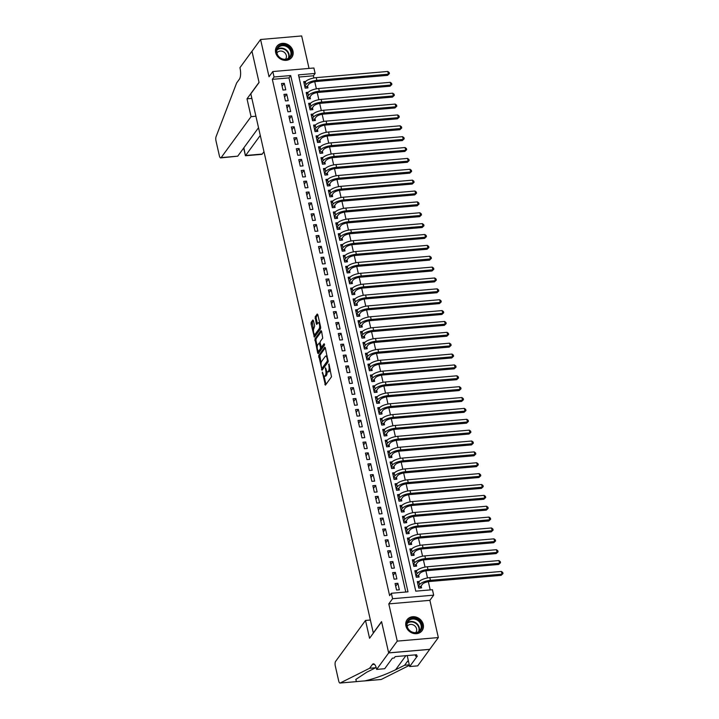 <?xml version="1.0" encoding="UTF-8"?>
<svg xmlns="http://www.w3.org/2000/svg" width="719" height="719" viewBox="0 0 719 719"><rect width="100%" height="100%" fill="white"/><g stroke="black" fill="none" stroke-linecap="round" stroke-linejoin="round"><path stroke-width="1.08" d="M322.337 372.118L325.419 385.123L331.495 376.81L329.014 363.94L328.88 366.061A3.73 1.294 -94.9 0 1 328.574 370.95L328.071 371.642A3.73 1.294 -94.9 0 1 327.612 371.948A3.73 1.294 -94.9 0 1 326.21 369.71L325.473 367.822L325.743 370.357A3.73 1.294 -94.9 0 1 325.437 375.246L324.925 375.938A3.73 1.294 -94.9 0 1 324.476 376.244A3.73 1.294 -94.9 0 1 323.074 374.006L322.337 372.118M275.665 52.604A9.266 8.08 36.1 0 0 282.792 59.974A9.266 8.08 36.1 0 0 291.806 57.322A9.266 8.08 36.1 0 0 292.984 51.103A9.266 8.08 36.1 0 0 285.856 43.733A9.266 8.08 36.1 0 0 276.842 46.384A9.266 8.08 36.1 0 0 275.665 52.604M405.929 625.952A9.266 8.08 36.1 0 0 413.048 633.322A9.266 8.08 36.1 0 0 422.071 630.671A9.266 8.08 36.1 0 0 423.248 624.46A9.266 8.08 36.1 0 0 416.121 617.091A9.266 8.08 36.1 0 0 407.098 619.742A9.266 8.08 36.1 0 0 405.929 625.952M313.439 320.611L312.864 320.009L311.156 322.337L311.066 323.865L314.365 337.157L320.575 328.745L320.674 327.217L317.816 314.625L317.232 314.023L315.174 316.845L316.306 323.757L316.737 324.458L317.906 322.966A3.119 1.079 -94.9 0 1 318.283 322.714A3.119 1.079 -94.9 0 1 319.56 325.141A3.119 1.079 -94.9 0 1 319.2 328.673L315.201 334.146A3.119 1.079 -94.9 0 1 314.823 334.407A3.119 1.079 -94.9 0 1 313.547 331.971A3.119 1.079 -94.9 0 1 313.906 328.439L314.661 325.995L313.439 320.611L312.271 322.247L313.511 329.644M274.047 76.987L272.816 71.549L313.897 67.999L315.129 73.437L298.475 74.875L415.771 591.162L432.434 589.724L433.665 595.161L392.583 598.711L391.343 593.274L407.997 591.836L290.701 75.549L274.047 76.987L272.33 79.342L389.626 595.629L391.343 593.274M376.639 669.416L388.673 652.933L381.6 621.791L369.566 638.274L365.513 620.443L335.602 661.399A3.568 1.24 -94.9 0 0 335.315 666.073L338.685 680.911A3.568 1.24 -94.9 0 0 340.024 683.05A3.568 1.24 -94.9 0 0 340.186 683.005L369.62 668.266L372.37 664.5A8.322 2.885 85.1 0 1 373.377 663.826A8.322 2.885 85.1 0 1 376.504 668.814L376.639 669.416L384.692 668.715L392.394 658.173L394.165 658.02L395.198 656.609L416.625 654.757L415.6 656.168L417.371 656.016L409.677 666.558L417.721 665.857L429.746 649.329L388.655 652.879L381.555 621.629L373.305 632.927L250.823 93.821L259.074 82.514L251.974 51.274L260.575 39.5L269.032 76.726L272.816 71.549M388.655 652.879L397.256 641.114L438.338 637.564L429.881 600.338L433.665 595.161M429.881 600.338L388.799 603.888L397.256 641.114M388.799 603.888L392.583 598.711M318.697 355.519L322.04 370.24L328.116 361.927L325.348 347.807L324.772 347.205L318.697 355.519L319.802 355.42L321.105 363.104M317.69 353.047L314.931 338.928L320.998 330.614L321.582 331.216L322.714 338.137L320.243 341.507L320.153 343.035L321.402 347.313L324.107 343.7L324.449 345.201L318.274 353.649L317.69 353.047L318.778 352.957L318.337 350.899M309.035 68.422L301.656 35.95L260.575 39.5M429.746 649.329L438.338 637.564M305.71 81.445L303.697 81.615L305.18 88.131L307.957 87.898L307.525 85.992M308.181 92.311L306.168 92.481L307.651 99.006L310.428 98.764L309.988 96.867M310.644 103.177L308.64 103.356L310.114 109.872L312.891 109.639L312.459 107.733M313.116 114.051L311.102 114.222L312.585 120.747L315.362 120.504L314.931 118.599M315.587 124.917L313.574 125.088L315.057 131.613L317.834 131.37L317.403 129.474M318.059 135.783L316.045 135.963L317.528 142.479L320.306 142.245L319.874 140.34M320.521 146.658L318.517 146.829L319.991 153.354L322.768 153.111L322.337 151.206M322.993 157.524L320.98 157.695L322.463 164.22L325.24 163.977L324.808 162.081M325.464 168.39L323.451 168.57L324.934 175.085L327.711 174.852L327.28 172.946M327.936 179.265L325.923 179.435L327.406 185.96L330.183 185.718L329.751 183.812M330.398 190.131L328.394 190.31L329.877 196.826L332.645 196.584L332.214 194.687M332.87 201.005L330.857 201.176L332.34 207.701L335.117 207.458L334.686 205.553M335.342 211.871L333.328 212.042L334.811 218.567L337.588 218.324L337.157 216.428M337.813 222.737L335.8 222.917L337.283 229.433L340.06 229.199L339.629 227.294M340.276 233.612L338.272 233.783L339.754 240.308L342.523 240.065L342.091 238.16M342.747 244.478L340.734 244.649L342.217 251.174L344.994 250.931L344.563 249.035M345.219 255.344L343.206 255.524L344.689 262.04L347.466 261.806L347.034 259.901M347.69 266.219L345.677 266.389L347.16 272.914L349.937 272.672L349.506 270.766M350.153 277.085L348.149 277.264L349.632 283.78L352.4 283.538L351.968 281.641M352.625 287.959L350.62 288.13L352.094 294.655L354.871 294.413L354.44 292.507M355.096 298.825L353.083 298.996L354.566 305.521L357.343 305.278L356.912 303.382M357.568 309.691L355.554 309.871L357.037 316.387L359.815 316.153L359.383 314.248M360.039 320.566L358.026 320.737L359.509 327.262L362.286 327.019L361.846 325.114M362.502 331.432L360.498 331.603L361.972 338.128L364.749 337.885L364.317 335.989M364.973 342.298L362.96 342.478L364.443 348.994L367.22 348.76L366.789 346.855M367.445 353.173L365.432 353.344L366.915 359.868L369.692 359.626L369.26 357.72M369.917 364.039L367.903 364.218L369.386 370.734L372.163 370.492L371.732 368.595M372.379 374.914L370.375 375.084L371.849 381.609L374.626 381.367L374.195 379.461M374.851 385.779L372.837 385.95L374.32 392.475L377.098 392.232L376.666 390.336M377.322 396.645L375.309 396.825L376.792 403.341L379.569 403.107L379.138 401.202M379.794 407.52L377.781 407.691L379.264 414.216L382.041 413.973L381.609 412.068M382.256 418.386L380.252 418.557L381.735 425.082L384.503 424.839L384.072 422.943M384.728 429.252L382.715 429.432L384.198 435.948L386.975 435.714L386.543 433.809M387.199 440.127L385.186 440.298L386.669 446.823L389.446 446.58L389.015 444.675M389.671 450.993L387.658 451.173L389.141 457.688L391.918 457.446L391.487 455.549M392.134 461.868L390.129 462.038L391.612 468.563L394.38 468.321L393.949 466.415M394.605 472.734L392.592 472.904L394.075 479.429L396.852 479.187L396.421 477.29M397.077 483.599L395.064 483.779L396.546 490.295L399.324 490.061L398.892 488.156M399.548 494.474L397.535 494.645L399.018 501.17L401.795 500.927L401.364 499.022M402.02 505.34L400.007 505.511L401.49 512.036L404.267 511.793L403.826 509.897M404.482 516.206L402.478 516.386L403.952 522.902L406.729 522.668L406.298 520.763M406.954 527.081L404.941 527.252L406.424 533.777L409.201 533.534L408.769 531.629M409.426 537.947L407.412 538.118L408.895 544.643L411.672 544.4L411.241 542.503M411.897 548.822L409.884 548.992L411.367 555.508L414.144 555.275L413.704 553.369M414.36 559.688L412.355 559.858L413.829 566.383L416.607 566.141L416.175 564.244M416.831 570.553L414.818 570.733L416.301 577.249L419.078 577.015L418.647 575.11M395.082 583.522L396.564 590.038L399.342 589.796L397.859 583.28L395.082 583.522M392.61 572.648L394.093 579.172L396.87 578.93L395.387 572.405L392.61 572.648M390.147 561.782L391.621 568.298L394.398 568.064L392.916 561.539L390.147 561.782M387.676 550.907L389.159 557.432L391.936 557.189L390.453 550.673L387.676 550.907M385.204 540.041L386.687 546.566L389.464 546.323L387.981 539.798L385.204 540.041M382.733 529.175L384.216 535.691L386.993 535.457L385.51 528.932L382.733 529.175M380.27 518.3L381.744 524.825L384.521 524.582L383.038 518.066L380.27 518.3M377.799 507.434L379.281 513.959L382.05 513.717L380.576 507.192L377.799 507.434M375.327 496.568L376.81 503.084L379.587 502.842L378.104 496.326L375.327 496.568M372.855 485.693L374.338 492.218L377.116 491.976L375.633 485.451L372.855 485.693M370.384 474.828L371.867 481.344L374.644 481.11L373.161 474.585L370.384 474.828M367.921 463.953L369.404 470.478L372.172 470.235L370.698 463.719L367.921 463.953M365.45 453.087L366.933 459.612L369.71 459.369L368.227 452.844L365.45 453.087M362.978 442.221L364.461 448.737L367.238 448.503L365.755 441.978L362.978 442.221M360.507 431.346L361.99 437.871L364.767 437.628L363.284 431.112L360.507 431.346M358.044 420.48L359.527 427.005L362.295 426.762L360.821 420.238L358.044 420.48M355.572 409.614L357.055 416.13L359.833 415.888L358.35 409.372L355.572 409.614M353.101 398.739L354.584 405.264L357.361 405.022L355.878 398.506L353.101 398.739M350.629 387.874L352.112 394.389L354.889 394.156L353.406 387.631L350.629 387.874M348.167 376.999L349.641 383.524L352.418 383.281L350.935 376.765L348.167 376.999M345.695 366.133L347.178 372.658L349.955 372.415L348.472 365.89L345.695 366.133M343.224 355.267L344.707 361.783L347.484 361.549L346.001 355.024L343.224 355.267M340.752 344.392L342.235 350.917L345.012 350.674L343.529 344.158L340.752 344.392M338.289 333.526L339.763 340.051L342.541 339.808L341.058 333.283L338.289 333.526M335.818 322.66L337.301 329.176L340.078 328.942L338.595 322.418L335.818 322.66M333.346 311.785L334.829 318.31L337.606 318.068L336.124 311.552L333.346 311.785M330.875 300.919L332.358 307.435L335.135 307.202L333.652 300.677L330.875 300.919M328.412 290.045L329.886 296.57L332.663 296.327L331.18 289.811L328.412 290.045M325.941 279.179L327.424 285.704L330.192 285.461L328.718 278.936L325.941 279.179M323.469 268.313L324.952 274.829L327.729 274.595L326.246 268.07L323.469 268.313M320.998 257.438L322.48 263.963L325.258 263.72L323.775 257.204L320.998 257.438M318.526 246.572L320.009 253.097L322.786 252.854L321.303 246.329L318.526 246.572M316.063 235.706L317.546 242.222L320.315 241.988L318.841 235.464L316.063 235.706M313.592 224.831L315.075 231.356L317.852 231.114L316.369 224.598L313.592 224.831M311.12 213.965L312.603 220.481L315.38 220.248L313.897 213.723L311.12 213.965M308.649 203.091L310.132 209.615L312.909 209.373L311.426 202.857L308.649 203.091M306.186 192.225L307.66 198.75L310.437 198.507L308.963 191.982L306.186 192.225M303.715 181.359L305.198 187.875L307.975 187.641L306.492 181.116L303.715 181.359M301.243 170.484L302.726 177.009L305.503 176.766L304.02 170.25L301.243 170.484M298.771 159.618L300.254 166.143L303.032 165.9L301.549 159.375L298.771 159.618M296.309 148.752L297.783 155.268L300.56 155.034L299.077 148.509L296.309 148.752M293.837 137.877L295.32 144.402L298.097 144.16L296.614 137.644L293.837 137.877M291.366 127.011L292.849 133.536L295.626 133.294L294.143 126.769L291.366 127.011M288.894 116.145L290.377 122.661L293.154 122.419L291.671 115.903L288.894 116.145M286.432 105.271L287.906 111.796L290.683 111.553L289.2 105.028L286.432 105.271M283.96 94.405L285.443 100.921L288.22 100.687L286.737 94.162L283.96 94.405M405.786 592.025L288.984 77.895L272.33 79.342M285.749 89.812L284.266 83.296L281.488 83.53L282.971 90.055L285.749 89.812M430.223 589.913L428.344 581.68M427.499 577.95L425.882 570.805M425.028 567.075L423.41 559.939M422.565 556.209L420.939 549.073M420.094 545.335L418.467 538.198M417.622 534.469L416.004 527.333M415.151 523.603L413.533 516.467M412.679 512.728L411.061 505.592M410.216 501.862L408.59 494.726M407.745 490.996L406.127 483.851M405.273 480.121L403.656 472.985M402.802 469.255L401.184 462.119M400.339 458.389L398.712 451.244M397.868 447.515L396.241 440.379M395.396 436.649L393.778 429.513M392.925 425.774L391.307 418.638M390.462 414.908L388.835 407.772M387.99 404.042L386.364 396.897M385.519 393.167L383.901 386.031M383.047 382.301L381.43 375.165M380.585 371.435L378.958 364.29M378.113 360.561L376.486 353.424M375.642 349.695L374.024 342.559M373.17 338.82L371.552 331.684M370.707 327.954L369.081 320.818M368.236 317.088L366.609 309.943M365.764 306.213L364.147 299.077M363.293 295.347L361.675 288.211M360.821 284.481L359.203 277.336M358.359 273.606L356.732 266.47M355.887 262.741L354.269 255.605M353.415 251.866L351.798 244.73M350.944 241L349.326 233.864M348.481 230.134L346.855 222.989M346.01 219.259L344.383 212.123M343.538 208.393L341.92 201.257M341.067 197.527L339.449 190.382M338.604 186.652L336.977 179.516M336.132 175.787L334.506 168.65M333.661 164.912L332.043 157.776M331.189 154.046L329.572 146.91M328.727 143.18L327.1 136.035M326.255 132.305L324.629 125.169M323.784 121.439L322.166 114.303M321.312 110.573L319.694 103.428M318.85 99.698L317.223 92.562M316.378 88.832L314.751 81.696M313.906 77.958L313.412 75.792L298.969 77.032M419.303 581.428L417.29 581.599L418.773 588.124L421.55 587.881L421.118 585.976M313.412 75.792L315.129 73.437M288.984 77.895L290.701 75.549M397.859 583.28L395.702 586.237M395.387 572.405L393.23 575.362M392.916 561.539L390.759 564.496M390.453 550.673L388.287 553.63M387.981 539.798L385.824 542.755M385.51 528.932L383.353 531.889M383.038 518.066L380.881 521.023M380.576 507.192L378.41 510.148M378.104 496.326L375.947 499.283M375.633 485.451L373.476 488.408M373.161 474.585L371.004 477.542M370.698 463.719L368.532 466.676M368.227 452.844L366.07 455.801M365.755 441.978L363.598 444.935M363.284 431.112L361.127 434.069M360.821 420.238L358.655 423.194M358.35 409.372L356.193 412.329M355.878 398.506L353.721 401.454M353.406 387.631L351.249 390.588M350.935 376.765L348.778 379.722M348.472 365.89L346.315 368.847M346.001 355.024L343.844 357.981M343.529 344.158L341.372 347.115M341.058 333.283L338.901 336.24M338.595 322.418L336.429 325.374M336.124 311.552L333.967 314.5M333.652 300.677L331.495 303.634M331.18 289.811L329.023 292.768M328.718 278.936L326.552 281.893M326.246 268.07L324.089 271.027M323.775 257.204L321.618 260.161M321.303 246.329L319.146 249.286M318.841 235.464L316.675 238.42M316.369 224.598L314.212 227.546M313.897 213.723L311.74 216.68M311.426 202.857L309.269 205.814M308.963 191.982L306.797 194.939M306.492 181.116L304.335 184.073M304.02 170.25L301.863 173.207M301.549 159.375L299.392 162.332M299.077 148.509L296.92 151.466M296.614 137.644L294.448 140.591M294.143 126.769L291.986 129.726M291.671 115.903L289.514 118.86M289.2 105.028L287.043 107.985M286.737 94.162L284.571 97.119M284.266 83.296L282.109 86.253M324.476 376.244L325.581 376.154A3.73 1.294 -94.9 0 0 326.04 375.848L324.925 375.938M327.064 371.678A3.73 1.294 -94.9 0 1 326.543 375.156L326.04 375.848M327.612 371.948L328.727 371.849A3.73 1.294 -94.9 0 0 329.176 371.552L328.071 371.642M330.192 369.126A3.73 1.294 -94.9 0 1 329.679 370.851L329.176 371.552M324.062 376.1L325.95 384.404M325.356 347.825L319.802 355.42M322.283 368.281L322.57 369.521M321.663 367.813L322.076 368.245L327.406 360.938L327.118 358.323A3.73 1.294 -94.9 0 0 325.716 356.085A3.73 1.294 -94.9 0 0 325.267 356.39L321.618 361.378A3.73 1.294 -94.9 0 0 321.312 366.268L321.663 367.813M322.975 368.164L322.076 368.245M328.286 361.154L323.182 368.146M327.244 356.13A3.73 1.294 -94.9 0 0 326.83 355.986L325.716 356.085M317.286 346.27L315.938 340.366L314.832 340.455M321.582 331.234L316.036 338.838L315.938 340.366M322.355 347.142L324.566 344.5M317.69 345.003A3.119 1.079 -94.9 0 0 317.331 348.535A3.119 1.079 -94.9 0 0 318.607 350.971A3.119 1.079 -94.9 0 0 318.984 350.719L320.395 348.787L320.494 347.259L319.245 342.981L317.69 345.003M318.607 350.971L319.721 350.872A3.119 1.079 -94.9 0 0 320.099 350.62L318.984 350.719M321.627 347.295L321.51 348.688L320.099 350.62M314.823 334.407L315.929 334.308A3.119 1.079 -94.9 0 0 316.315 334.056L315.201 334.146M320.71 327.388A3.119 1.079 -94.9 0 1 320.315 328.574L316.315 334.056M319.64 322.669A3.119 1.079 -94.9 0 0 319.389 322.615L318.283 322.714M317.816 314.643L316.288 316.746L316.189 318.274L317.412 323.64M314.571 334.344L315.03 336.339L313.924 336.456M418.44 586.65L420.768 586.452L422.305 584.358A5.941 2.058 -12.8 0 1 429.576 581.518L501.143 575.335L501.997 574.157L430.429 580.341A8.916 3.092 167.2 0 0 419.528 584.592L418.341 586.219M420.768 586.452L420.363 587.98M501.386 571.443L502.752 572.486L503.003 573.573L501.997 574.157L501.386 571.443L429.818 577.627A8.916 3.092 167.2 0 0 418.907 581.878L417.721 583.504M503.003 573.573L501.143 575.335M419.968 621.351A8.026 6.992 -143.9 0 1 419.501 631.615A8.026 6.992 -143.9 0 1 408.653 629.817A8.026 6.992 -143.9 0 1 409.12 619.553A8.026 6.992 -143.9 0 1 419.968 621.351M408.904 629.736A7.424 6.471 36.1 0 0 420.139 630.204A7.424 6.471 36.1 0 0 419.375 621.899A7.424 6.471 36.1 0 0 408.14 621.441A7.424 6.471 36.1 0 0 408.904 629.736M415.717 632.612A5.285 4.611 36.1 0 0 415.897 632.378A5.285 4.611 36.1 0 0 415.357 626.465A5.285 4.611 36.1 0 0 407.358 626.141A5.285 4.611 36.1 0 0 407.188 626.384M421.334 631.534A9.212 8.026 36.1 0 0 421.747 631.012A9.212 8.026 36.1 0 0 420.804 620.731A9.212 8.026 36.1 0 0 406.873 620.155A9.212 8.026 36.1 0 0 406.514 620.704M289.703 48.002A8.026 6.992 -143.9 0 1 289.245 58.266A8.026 6.992 -143.9 0 1 278.388 56.459A8.026 6.992 -143.9 0 1 278.855 46.205A8.026 6.992 -143.9 0 1 289.703 48.002M278.639 56.388A7.424 6.471 36.1 0 0 289.874 56.846A7.424 6.471 36.1 0 0 289.119 48.55A7.424 6.471 36.1 0 0 277.876 48.083A7.424 6.471 36.1 0 0 278.639 56.388M285.452 59.255A5.285 4.611 36.1 0 0 285.641 59.021A5.285 4.611 36.1 0 0 285.101 53.116A5.285 4.611 36.1 0 0 277.094 52.784A5.285 4.611 36.1 0 0 276.932 53.035M291.069 58.176A9.212 8.026 36.1 0 0 291.483 57.664A9.212 8.026 36.1 0 0 290.548 47.373A9.212 8.026 36.1 0 0 276.608 46.798A9.212 8.026 36.1 0 0 276.249 47.355M369.62 668.266L375.695 667.744L366.672 672.256L355.797 679.464L356.435 681.594L365.027 680.857C374.95 678.52 385.141 674.826 395.594 669.757L404.626 665.246L407.376 661.48A8.322 2.885 85.1 0 1 408.365 660.797M404.626 665.246L409.282 664.841M376.064 667.232L375.695 667.744M364.38 680.947L381.268 679.455L409.399 665.363M388.673 652.933L429.755 649.383M365.513 620.443L370.375 620.03M407.179 655.566L409.677 666.558M340.186 683.005L356.741 681.603M415.303 654.865L415.6 656.168M255.919 116.235L251.057 116.658L221.146 157.614L237.746 156.176L258.525 127.721M237.746 156.176L220.706 157.901A3.568 1.24 -94.9 0 1 219.367 155.762L215.997 140.924A3.568 1.24 -94.9 0 1 216.068 136.691L236.641 82.955L239.391 79.189A8.322 2.885 -94.9 0 0 240.065 68.287L239.93 67.694L251.965 51.211L259.038 82.352L247.003 98.836L251.057 116.658M251.866 98.413L247.003 98.836M260.278 135.433L245.628 155.493L262.228 154.064A3.568 1.24 85.1 0 1 261.797 154.351L245.431 155.762L243.876 147.781M263.972 151.673L262.228 154.064M415.968 575.784L418.305 575.586L419.833 573.483A5.941 2.058 -12.8 0 1 427.104 570.652L498.671 564.469L499.534 563.292L427.967 569.475A8.916 3.092 167.2 0 0 417.056 573.726L415.87 575.353M418.305 575.586L417.892 577.114M498.914 560.568L500.28 561.62L500.532 562.707L499.534 563.292L498.914 560.568L427.347 566.761A8.916 3.092 167.2 0 0 416.436 571.012L415.249 572.63M500.532 562.707L498.671 564.469M413.497 564.918L415.834 564.712L417.362 562.618A5.941 2.058 -12.8 0 1 424.632 559.786L496.2 553.594L497.063 552.417L425.495 558.609A8.916 3.092 167.2 0 0 414.584 562.86L413.398 564.478M415.834 564.712L415.42 566.248M496.443 549.702L497.818 550.745L498.06 551.832L497.063 552.417L496.443 549.702L424.875 555.886A8.916 3.092 167.2 0 0 413.973 560.137L412.787 561.764M498.06 551.832L496.2 553.594M411.034 554.043L413.362 553.846L414.89 551.743A5.941 2.058 -12.8 0 1 422.161 548.912L493.728 542.728L494.591 541.551L423.024 547.734A8.916 3.092 167.2 0 0 412.122 551.985L410.935 553.612M413.362 553.846L412.949 555.374M493.971 538.837L495.346 539.879L495.589 540.967L494.591 541.551L493.971 538.837L422.404 545.02A8.916 3.092 167.2 0 0 411.502 549.271L410.315 550.898M495.589 540.967L493.728 542.728M408.563 543.178L410.891 542.971L412.427 540.877A5.941 2.058 -12.8 0 1 419.698 538.046L491.266 531.862L492.12 530.685L420.552 536.868A8.916 3.092 167.2 0 0 409.65 541.119L408.464 542.737M410.891 542.971L410.486 544.508M491.508 527.962L492.875 529.004L493.126 530.092L492.12 530.685L491.508 527.962L419.941 534.154A8.916 3.092 167.2 0 0 409.03 538.396L407.844 540.023M493.126 530.092L491.266 531.862M406.091 532.312L408.419 532.105L409.956 530.011A5.941 2.058 -12.8 0 1 417.227 527.171L488.794 520.987L489.648 519.81L418.09 525.993A8.916 3.092 167.2 0 0 407.179 530.245L405.992 531.871M408.419 532.105L408.015 533.633M489.037 517.096L490.403 518.138L490.655 519.226L489.648 519.81L489.037 517.096L417.469 523.279A8.916 3.092 167.2 0 0 406.559 527.53L405.372 529.157M490.655 519.226L488.794 520.987M403.62 521.437L405.956 521.239L407.484 519.136A5.941 2.058 -12.8 0 1 414.755 516.305L486.323 510.122L487.185 508.944L415.618 515.128A8.916 3.092 167.2 0 0 404.707 519.379L403.521 521.005M405.956 521.239L405.543 522.767M486.565 506.23L487.94 507.272L488.183 508.36L487.185 508.944L486.565 506.23L414.998 512.413A8.916 3.092 167.2 0 0 404.096 516.664L402.91 518.282M488.183 508.36L486.323 510.122M401.157 510.571L403.485 510.364L405.013 508.27A5.941 2.058 -12.8 0 1 412.284 505.439L483.851 499.256L484.714 498.078L413.146 504.262A8.916 3.092 167.2 0 0 402.245 508.513L401.058 510.131M403.485 510.364L403.071 511.901M484.094 495.355L485.469 496.398L485.711 497.485L484.714 498.078L484.094 495.355L412.526 501.538A8.916 3.092 167.2 0 0 401.624 505.79L400.438 507.416M485.711 497.485L483.851 499.256M398.686 499.696L401.013 499.498L402.55 497.404A5.941 2.058 -12.8 0 1 409.821 494.564L481.388 488.381L482.242 487.203L410.675 493.387A8.916 3.092 167.2 0 0 399.773 497.638L398.587 499.265M401.013 499.498L400.6 501.026M481.622 484.489L482.997 485.532L483.249 486.619L482.242 487.203L481.622 484.489L410.064 490.673A8.916 3.092 167.2 0 0 399.153 494.924L397.967 496.55M483.249 486.619L481.388 488.381M396.214 488.83L398.542 488.632L400.079 486.529A5.941 2.058 -12.8 0 1 407.349 483.698L478.917 477.515L479.771 476.338L408.212 482.521A8.916 3.092 167.2 0 0 397.301 486.772L396.115 488.399M398.542 488.632L398.137 490.16M479.16 473.614L480.526 474.666L480.777 475.753L479.771 476.338L479.16 473.614L407.592 479.807A8.916 3.092 167.2 0 0 396.681 484.058L395.495 485.676M480.777 475.753L478.917 477.515M393.742 477.964L396.079 477.758L397.607 475.663A5.941 2.058 -12.8 0 1 404.878 472.832L476.445 466.64L477.308 465.463L405.741 471.655A8.916 3.092 167.2 0 0 394.83 475.906L393.644 477.524M396.079 477.758L395.666 479.294M476.688 462.748L478.063 463.791L478.306 464.878L477.308 465.463L476.688 462.748L405.121 468.932A8.916 3.092 167.2 0 0 394.219 473.183L393.032 474.81M478.306 464.878L476.445 466.64M391.28 467.089L393.608 466.892L395.135 464.789A5.941 2.058 -12.8 0 1 402.406 461.958L473.974 455.774L474.837 454.597L403.269 460.78A8.916 3.092 167.2 0 0 392.358 465.031L391.181 466.658M393.608 466.892L393.194 468.42M474.216 451.883L475.592 452.925L475.834 454.013L474.837 454.597L474.216 451.883L402.649 458.066A8.916 3.092 167.2 0 0 391.747 462.317L390.561 463.944M475.834 454.013L473.974 455.774M388.808 456.223L391.136 456.017L392.673 453.923A5.941 2.058 -12.8 0 1 399.944 451.092L471.502 444.908L472.365 443.731L400.798 449.914A8.916 3.092 167.2 0 0 389.896 454.165L388.709 455.783M391.136 456.017L390.723 457.554M471.745 441.008L473.12 442.05L473.363 443.138L472.365 443.731L471.745 441.008L400.186 447.2A8.916 3.092 167.2 0 0 389.276 451.442L388.089 453.069M473.363 443.138L471.502 444.908M386.337 445.358L388.664 445.151L390.201 443.057A5.941 2.058 -12.8 0 1 397.472 440.217L469.04 434.033L469.893 432.856L398.335 439.048A8.916 3.092 167.2 0 0 387.424 443.29L386.238 444.917M388.664 445.151L388.26 446.679M469.282 430.142L470.648 431.184L470.9 432.272L469.893 432.856L469.282 430.142L397.715 436.325A8.916 3.092 167.2 0 0 386.804 440.576L385.618 442.203M470.9 432.272L469.04 434.033M383.865 434.483L386.202 434.285L387.73 432.182A5.941 2.058 -12.8 0 1 395.001 429.351L466.568 423.167L467.431 421.99L395.863 428.173A8.916 3.092 167.2 0 0 384.953 432.425L383.766 434.051M386.202 434.285L385.788 435.813M466.811 419.276L468.177 420.318L468.429 421.406L467.431 421.99L466.811 419.276L395.243 425.459A8.916 3.092 167.2 0 0 384.341 429.71L383.155 431.328M468.429 421.406L466.568 423.167M381.394 423.617L383.73 423.41L385.258 421.316A5.941 2.058 -12.8 0 1 392.529 418.485L464.097 412.302L464.959 411.124L393.392 417.308A8.916 3.092 167.2 0 0 382.481 421.559L381.295 423.176M383.73 423.41L383.317 424.947M464.339 408.401L465.714 409.444L465.957 410.531L464.959 411.124L464.339 408.401L392.772 414.584A8.916 3.092 167.2 0 0 381.87 418.835L380.684 420.462M465.957 410.531L464.097 412.302M378.931 412.742L381.259 412.544L382.796 410.45A5.941 2.058 -12.8 0 1 390.066 407.61L461.625 401.427L462.488 400.249L390.92 406.433A8.916 3.092 167.2 0 0 380.018 410.684L378.832 412.311M381.259 412.544L380.845 414.072M461.868 397.535L463.243 398.578L463.485 399.665L462.488 400.249L461.868 397.535L390.309 403.719A8.916 3.092 167.2 0 0 379.398 407.97L378.212 409.596M463.485 399.665L461.625 401.427M376.459 401.876L378.787 401.678L380.324 399.575A5.941 2.058 -12.8 0 1 387.595 396.744L459.162 390.561L460.016 389.383L388.449 395.567A8.916 3.092 167.2 0 0 377.547 399.818L376.361 401.445M378.787 401.678L378.383 403.206M459.405 386.669L460.771 387.712L461.023 388.799L460.016 389.383L459.405 386.669L387.838 392.853A8.916 3.092 167.2 0 0 376.927 397.104L375.74 398.721M461.023 388.799L459.162 390.561M373.988 391.01L376.325 390.803L377.852 388.709A5.941 2.058 -12.8 0 1 385.123 385.878L456.691 379.686L457.554 378.509L385.986 384.701A8.916 3.092 167.2 0 0 375.075 388.952L373.889 390.57M376.325 390.803L375.911 392.34M456.933 375.794L458.3 376.837L458.551 377.924L457.554 378.509L456.933 375.794L385.366 381.978A8.916 3.092 167.2 0 0 374.455 386.229L373.269 387.856M458.551 377.924L456.691 379.686M371.516 380.135L373.853 379.938L375.381 377.834A5.941 2.058 -12.8 0 1 382.652 375.003L454.219 368.82L455.082 367.643L383.515 373.826A8.916 3.092 167.2 0 0 372.604 378.077L371.417 379.704M373.853 379.938L373.44 381.465M454.462 364.928L455.837 365.971L456.08 367.058L455.082 367.643L454.462 364.928L382.894 371.112A8.916 3.092 167.2 0 0 371.993 375.363L370.806 376.99M456.08 367.058L454.219 368.82M369.054 369.269L371.381 369.072L372.909 366.969A5.941 2.058 -12.8 0 1 380.189 364.138L451.748 357.954L452.611 356.777L381.043 362.96A8.916 3.092 167.2 0 0 370.141 367.211L368.955 368.838M371.381 369.072L370.968 370.6M451.99 354.054L453.365 355.096L453.608 356.184L452.611 356.777L451.99 354.054L380.423 360.246A8.916 3.092 167.2 0 0 369.521 364.488L368.335 366.115M453.608 356.184L451.748 357.954M366.582 358.404L368.91 358.197L370.447 356.103A5.941 2.058 -12.8 0 1 377.718 353.263L449.285 347.079L450.139 345.902L378.571 352.094A8.916 3.092 167.2 0 0 367.67 356.336L366.483 357.963M368.91 358.197L368.505 359.734M449.528 343.188L450.894 344.23L451.146 345.318L450.139 345.902L449.528 343.188L377.96 349.371A8.916 3.092 167.2 0 0 367.05 353.622L365.863 355.249M451.146 345.318L449.285 347.079M364.111 347.529L366.447 347.331L367.975 345.228A5.941 2.058 -12.8 0 1 375.246 342.397L446.814 336.213L447.676 335.036L376.109 341.219A8.916 3.092 167.2 0 0 365.198 345.471L364.012 347.097M366.447 347.331L366.034 348.859M447.056 332.322L448.422 333.364L448.674 334.452L447.676 335.036L447.056 332.322L375.489 338.505A8.916 3.092 167.2 0 0 364.578 342.756L363.392 344.374M448.674 334.452L446.814 336.213M361.639 336.663L363.976 336.456L365.504 334.362A5.941 2.058 -12.8 0 1 372.775 331.531L444.342 325.348L445.205 324.17L373.637 330.354A8.916 3.092 167.2 0 0 362.727 334.605L361.54 336.222M363.976 336.456L363.562 337.993M444.585 321.447L445.96 322.489L446.202 323.577L445.205 324.17L444.585 321.447L373.017 327.63A8.916 3.092 167.2 0 0 362.115 331.881L360.929 333.508M446.202 323.577L444.342 325.348M359.176 325.788L361.504 325.59L363.032 323.496A5.941 2.058 -12.8 0 1 370.303 320.656L441.87 314.473L442.733 313.295L371.166 319.479A8.916 3.092 167.2 0 0 360.264 323.73L359.078 325.356M361.504 325.59L361.091 327.118M442.113 310.581L443.488 311.624L443.731 312.711L442.733 313.295L442.113 310.581L370.546 316.764A8.916 3.092 167.2 0 0 359.644 321.016L358.457 322.642M443.731 312.711L441.87 314.473M356.705 314.922L359.033 314.724L360.57 312.621A5.941 2.058 -12.8 0 1 367.84 309.79L439.408 303.607L440.262 302.429L368.694 308.613A8.916 3.092 167.2 0 0 357.792 312.864L356.606 314.491M359.033 314.724L358.628 316.252M439.651 299.715L441.017 300.758L441.268 301.845L440.262 302.429L439.651 299.715L368.083 305.899A8.916 3.092 167.2 0 0 357.172 310.15L355.986 311.767M441.268 301.845L439.408 303.607M354.233 304.056L356.561 303.849L358.098 301.755A5.941 2.058 -12.8 0 1 365.369 298.924L436.936 292.732L437.79 291.555L366.232 297.747A8.916 3.092 167.2 0 0 355.321 301.998L354.134 303.616M356.561 303.849L356.157 305.386M437.179 288.84L438.545 289.883L438.797 290.97L437.79 291.555L437.179 288.84L365.612 295.024A8.916 3.092 167.2 0 0 354.701 299.275L353.514 300.901M438.797 290.97L436.936 292.732M351.762 293.181L354.099 292.984L355.626 290.889A5.941 2.058 -12.8 0 1 362.897 288.049L434.465 281.866L435.328 280.689L363.76 286.872A8.916 3.092 167.2 0 0 352.849 291.123L351.663 292.75M354.099 292.984L353.685 294.511M434.707 277.974L436.082 279.017L436.325 280.104L435.328 280.689L434.707 277.974L363.14 284.158A8.916 3.092 167.2 0 0 352.238 288.409L351.052 290.036M436.325 280.104L434.465 281.866M349.299 282.315L351.627 282.118L353.155 280.015A5.941 2.058 -12.8 0 1 360.426 277.183L431.993 271L432.856 269.823L361.289 276.006A8.916 3.092 167.2 0 0 350.387 280.257L349.2 281.884M351.627 282.118L351.214 283.646M432.236 267.1L433.611 268.151L433.854 269.23L432.856 269.823L432.236 267.1L360.668 273.292A8.916 3.092 167.2 0 0 349.767 277.534L348.58 279.161M433.854 269.23L431.993 271M346.828 271.449L349.155 271.243L350.692 269.149A5.941 2.058 -12.8 0 1 357.963 266.309L429.531 260.125L430.384 258.948L358.817 265.14A8.916 3.092 167.2 0 0 347.915 269.382L346.729 271.009M349.155 271.243L348.742 272.78M429.764 256.234L431.139 257.276L431.382 258.364L430.384 258.948L429.764 256.234L358.206 262.417A8.916 3.092 167.2 0 0 347.295 266.668L346.109 268.295M431.382 258.364L429.531 260.125M344.356 260.575L346.684 260.377L348.221 258.274A5.941 2.058 -12.8 0 1 355.492 255.443L427.059 249.259L427.913 248.082L356.354 254.265A8.916 3.092 167.2 0 0 345.444 258.516L344.257 260.143M346.684 260.377L346.279 261.905M427.302 245.368L428.668 246.41L428.919 247.498L427.913 248.082L427.302 245.368L355.734 251.551A8.916 3.092 167.2 0 0 344.823 255.802L343.637 257.42M428.919 247.498L427.059 249.259M341.885 249.709L344.221 249.502L345.749 247.408A5.941 2.058 -12.8 0 1 353.02 244.577L424.587 238.393L425.45 237.216L353.883 243.399A8.916 3.092 167.2 0 0 342.972 247.651L341.786 249.268M344.221 249.502L343.808 251.039M424.83 234.493L426.196 235.535L426.448 236.623L425.45 237.216L424.83 234.493L353.263 240.676A8.916 3.092 167.2 0 0 342.361 244.927L341.174 246.554M426.448 236.623L424.587 238.393M339.413 238.834L341.75 238.636L343.278 236.542A5.941 2.058 -12.8 0 1 350.548 233.702L422.116 227.519L422.979 226.341L351.411 232.525A8.916 3.092 167.2 0 0 340.5 236.776L339.314 238.402M341.75 238.636L341.336 240.164M422.359 223.627L423.734 224.67L423.976 225.757L422.979 226.341L422.359 223.627L350.791 229.81A8.916 3.092 167.2 0 0 339.889 234.061L338.703 235.688M423.976 225.757L422.116 227.519M336.95 227.968L339.278 227.77L340.815 225.667A5.941 2.058 -12.8 0 1 348.086 222.836L419.644 216.653L420.507 215.475L348.94 221.659A8.916 3.092 167.2 0 0 338.038 225.91L336.852 227.537M339.278 227.77L338.865 229.298M419.887 212.761L421.262 213.804L421.505 214.891L420.507 215.475L419.887 212.761L348.329 218.944A8.916 3.092 167.2 0 0 337.418 223.196L336.231 224.813M421.505 214.891L419.644 216.653M334.479 217.102L336.807 216.895L338.343 214.801A5.941 2.058 -12.8 0 1 345.614 211.97L417.182 205.778L418.036 204.609L346.468 210.793A8.916 3.092 167.2 0 0 335.566 215.044L334.38 216.662M336.807 216.895L336.402 218.432M417.424 201.886L418.791 202.929L419.042 204.016L418.036 204.609L417.424 201.886L345.857 208.07A8.916 3.092 167.2 0 0 334.946 212.321L333.76 213.947M419.042 204.016L417.182 205.778M332.007 206.227L334.344 206.029L335.872 203.935A5.941 2.058 -12.8 0 1 343.143 201.095L414.71 194.912L415.573 193.735L344.006 199.918A8.916 3.092 167.2 0 0 333.095 204.169L331.908 205.796M334.344 206.029L333.931 207.557M414.953 191.02L416.319 192.063L416.571 193.15L415.573 193.735L414.953 191.02L343.385 197.204A8.916 3.092 167.2 0 0 332.475 201.455L331.297 203.082M416.571 193.15L414.71 194.912M329.536 195.361L331.872 195.164L333.4 193.06A5.941 2.058 -12.8 0 1 340.671 190.229L412.239 184.046L413.101 182.869L341.534 189.052A8.916 3.092 167.2 0 0 330.623 193.303L329.437 194.93M331.872 195.164L331.459 196.691M412.481 180.145L413.856 181.197L414.099 182.275L413.101 182.869L412.481 180.145L340.914 186.338A8.916 3.092 167.2 0 0 330.012 190.589L328.826 192.207M414.099 182.275L412.239 184.046M327.073 184.495L329.401 184.289L330.938 182.195A5.941 2.058 -12.8 0 1 338.209 179.364L409.767 173.171L410.63 171.994L339.062 178.186A8.916 3.092 167.2 0 0 328.161 182.428L326.974 184.055M329.401 184.289L328.987 185.826M410.01 169.28L411.385 170.322L411.627 171.41L410.63 171.994L410.01 169.28L338.451 175.463A8.916 3.092 167.2 0 0 327.54 179.714L326.354 181.341M411.627 171.41L409.767 173.171M324.602 173.621L326.929 173.423L328.466 171.32A5.941 2.058 -12.8 0 1 335.737 168.489L407.305 162.305L408.158 161.128L336.591 167.311A8.916 3.092 167.2 0 0 325.689 171.562L324.503 173.189M326.929 173.423L326.525 174.951M407.547 158.414L408.913 159.456L409.165 160.544L408.158 161.128L407.547 158.414L335.98 164.597A8.916 3.092 167.2 0 0 325.069 168.848L323.883 170.466M409.165 160.544L407.305 162.305M322.13 162.755L324.467 162.548L325.995 160.454A5.941 2.058 -12.8 0 1 333.265 157.623L404.833 151.439L405.696 150.262L334.128 156.445A8.916 3.092 167.2 0 0 323.217 160.697L322.031 162.314M324.467 162.548L324.053 164.085M405.076 147.539L406.442 148.581L406.693 149.669L405.696 150.262L405.076 147.539L333.508 153.722A8.916 3.092 167.2 0 0 322.597 157.973L321.411 159.6M406.693 149.669L404.833 151.439M319.658 151.88L321.995 151.682L323.523 149.588A5.941 2.058 -12.8 0 1 330.794 146.748L402.361 140.565L403.224 139.387L331.657 145.571A8.916 3.092 167.2 0 0 320.746 149.822L319.56 151.448M321.995 151.682L321.582 153.21M402.604 136.673L403.979 137.715L404.222 138.803L403.224 139.387L402.604 136.673L331.037 142.856A8.916 3.092 167.2 0 0 320.135 147.107L318.948 148.734M404.222 138.803L402.361 140.565M317.196 141.014L319.524 140.816L321.051 138.713A5.941 2.058 -12.8 0 1 328.331 135.882L399.89 129.699L400.753 128.521L329.185 134.705A8.916 3.092 167.2 0 0 318.283 138.956L317.097 140.582M319.524 140.816L319.11 142.344M400.132 125.807L401.508 126.85L401.75 127.937L400.753 128.521L400.132 125.807L328.565 131.99A8.916 3.092 167.2 0 0 317.663 136.242L316.477 137.859M401.75 127.937L399.89 129.699M314.724 130.148L317.052 129.941L318.589 127.847A5.941 2.058 -12.8 0 1 325.86 125.016L397.427 118.824L398.281 117.655L326.714 123.839A8.916 3.092 167.2 0 0 315.812 128.09L314.625 129.708M317.052 129.941L316.648 131.478M397.67 114.932L399.036 115.975L399.288 117.062L398.281 117.655L397.67 114.932L326.102 121.116A8.916 3.092 167.2 0 0 315.192 125.367L314.005 126.993M399.288 117.062L397.427 118.824M312.253 119.273L314.58 119.075L316.117 116.981A5.941 2.058 -12.8 0 1 323.388 114.141L394.956 107.958L395.81 106.78L324.251 112.964A8.916 3.092 167.2 0 0 313.34 117.215L312.154 118.842M314.58 119.075L314.176 120.603M395.198 104.066L396.564 105.109L396.816 106.196L395.81 106.78L395.198 104.066L323.631 110.25A8.916 3.092 167.2 0 0 312.72 114.501L311.534 116.127M396.816 106.196L394.956 107.958M309.781 108.407L312.118 108.21L313.646 106.106A5.941 2.058 -12.8 0 1 320.917 103.275L392.484 97.092L393.347 95.915L321.779 102.098A8.916 3.092 167.2 0 0 310.869 106.349L309.682 107.976M312.118 108.21L311.704 109.737M392.727 93.191L394.102 94.243L394.345 95.321L393.347 95.915L392.727 93.191L321.159 99.384A8.916 3.092 167.2 0 0 310.257 103.635L309.071 105.253M394.345 95.321L392.484 97.092M307.319 97.541L309.646 97.335L311.174 95.241A5.941 2.058 -12.8 0 1 318.445 92.409L390.013 86.217L390.875 85.04L319.308 91.232A8.916 3.092 167.2 0 0 308.406 95.474L307.22 97.101M309.646 97.335L309.233 98.871M390.255 82.326L391.63 83.368L391.873 84.456L390.875 85.04L390.255 82.326L318.688 88.509A8.916 3.092 167.2 0 0 307.786 92.76L306.6 94.387M391.873 84.456L390.013 86.217M304.847 86.666L307.175 86.469L308.712 84.366A5.941 2.058 -12.8 0 1 315.983 81.535L387.55 75.351L388.404 74.174L316.836 80.357A8.916 3.092 167.2 0 0 305.935 84.608L304.748 86.235M307.175 86.469L306.77 87.997M387.793 71.46L389.159 72.502L389.41 73.59L388.404 74.174L387.793 71.46L316.225 77.643A8.916 3.092 167.2 0 0 305.314 81.894L304.128 83.512M389.41 73.59L387.55 75.351M322.876 373.134L322.265 373.188M329.149 364.542L328.547 364.587M326.013 368.838L325.401 368.892M326.543 375.156L325.437 375.246M326.372 370.303L325.743 370.357M329.679 370.851L328.574 370.95M329.482 366.007L328.88 366.061M325.932 384.431L324.844 384.521M322.552 369.548L321.465 369.638M319.712 356.957L318.598 357.046M328.277 360.866L327.406 360.938M328.08 359.815L327.469 359.868M327.729 358.269L327.118 358.323M316.036 338.838L314.931 338.928M322.651 347.115L321.546 347.214M321.51 348.688L320.395 348.787M321.204 347.196L320.494 347.259M320.288 343.628L319.676 343.682M320.315 328.574L319.2 328.673M317.394 323.667L316.306 323.757M316.189 318.274L315.075 318.373M316.288 316.746L315.174 316.845M312.172 323.775L311.066 323.865M312.271 322.247L311.156 322.337M419.528 584.592L418.907 581.878M430.429 580.341L429.818 577.627M407.412 622.789A7.424 6.471 -143.9 0 1 417.586 624.353A7.424 6.471 -143.9 0 1 419.078 631.3M418.602 631.641A7.181 6.264 36.1 0 0 417.245 624.721A7.181 6.264 36.1 0 0 407.233 623.337M277.148 49.431A7.424 6.471 -143.9 0 1 287.321 51.004A7.424 6.471 -143.9 0 1 288.813 57.951M288.337 58.293A7.181 6.264 36.1 0 0 286.98 51.364A7.181 6.264 36.1 0 0 276.977 49.988M407.376 661.48L408.5 661.381M374.491 664.32L372.37 664.5M395.594 669.757L405.876 655.683M417.056 573.726L416.436 571.012M427.967 569.475L427.347 566.761M414.584 562.86L413.973 560.137M425.495 558.609L424.875 555.886M412.122 551.985L411.502 549.271M423.024 547.734L422.404 545.02M409.65 541.119L409.03 538.396M420.552 536.868L419.941 534.154M407.179 530.245L406.559 527.53M418.09 525.993L417.469 523.279M404.707 519.379L404.096 516.664M415.618 515.128L414.998 512.413M402.245 508.513L401.624 505.79M413.146 504.262L412.526 501.538M399.773 497.638L399.153 494.924M410.675 493.387L410.064 490.673M397.301 486.772L396.681 484.058M408.212 482.521L407.592 479.807M394.83 475.906L394.219 473.183M405.741 471.655L405.121 468.932M392.358 465.031L391.747 462.317M403.269 460.78L402.649 458.066M389.896 454.165L389.276 451.442M400.798 449.914L400.186 447.2M387.424 443.29L386.804 440.576M398.335 439.048L397.715 436.325M384.953 432.425L384.341 429.71M395.863 428.173L395.243 425.459M382.481 421.559L381.87 418.835M393.392 417.308L392.772 414.584M380.018 410.684L379.398 407.97M390.92 406.433L390.309 403.719M377.547 399.818L376.927 397.104M388.449 395.567L387.838 392.853M375.075 388.952L374.455 386.229M385.986 384.701L385.366 381.978M372.604 378.077L371.993 375.363M383.515 373.826L382.894 371.112M370.141 367.211L369.521 364.488M381.043 362.96L380.423 360.246M367.67 356.336L367.05 353.622M378.571 352.094L377.96 349.371M365.198 345.471L364.578 342.756M376.109 341.219L375.489 338.505M362.727 334.605L362.115 331.881M373.637 330.354L373.017 327.63M360.264 323.73L359.644 321.016M371.166 319.479L370.546 316.764M357.792 312.864L357.172 310.15M368.694 308.613L368.083 305.899M355.321 301.998L354.701 299.275M366.232 297.747L365.612 295.024M352.849 291.123L352.238 288.409M363.76 286.872L363.14 284.158M350.387 280.257L349.767 277.534M361.289 276.006L360.668 273.292M347.915 269.382L347.295 266.668M358.817 265.14L358.206 262.417M345.444 258.516L344.823 255.802M356.354 254.265L355.734 251.551M342.972 247.651L342.361 244.927M353.883 243.399L353.263 240.676M340.5 236.776L339.889 234.061M351.411 232.525L350.791 229.81M338.038 225.91L337.418 223.196M348.94 221.659L348.329 218.944M335.566 215.044L334.946 212.321M346.468 210.793L345.857 208.07M333.095 204.169L332.475 201.455M344.006 199.918L343.385 197.204M330.623 193.303L330.012 190.589M341.534 189.052L340.914 186.338M328.161 182.428L327.54 179.714M339.062 178.186L338.451 175.463M325.689 171.562L325.069 168.848M336.591 167.311L335.98 164.597M323.217 160.697L322.597 157.973M334.128 156.445L333.508 153.722M320.746 149.822L320.135 147.107M331.657 145.571L331.037 142.856M318.283 138.956L317.663 136.242M329.185 134.705L328.565 131.99M315.812 128.09L315.192 125.367M326.714 123.839L326.102 121.116M313.34 117.215L312.72 114.501M324.251 112.964L323.631 110.25M310.869 106.349L310.257 103.635M321.779 102.098L321.159 99.384M308.406 95.474L307.786 92.76M319.308 91.232L318.688 88.509M305.935 84.608L305.314 81.894M316.836 80.357L316.225 77.643M323.083 368.209L321.977 368.308M322.507 347.214L321.402 347.313M320.126 342.909L319.245 342.981M340.024 683.05L356.669 681.612M364.506 680.938L381.106 679.5M243.678 148.051L245.431 155.762"/></g></svg>
